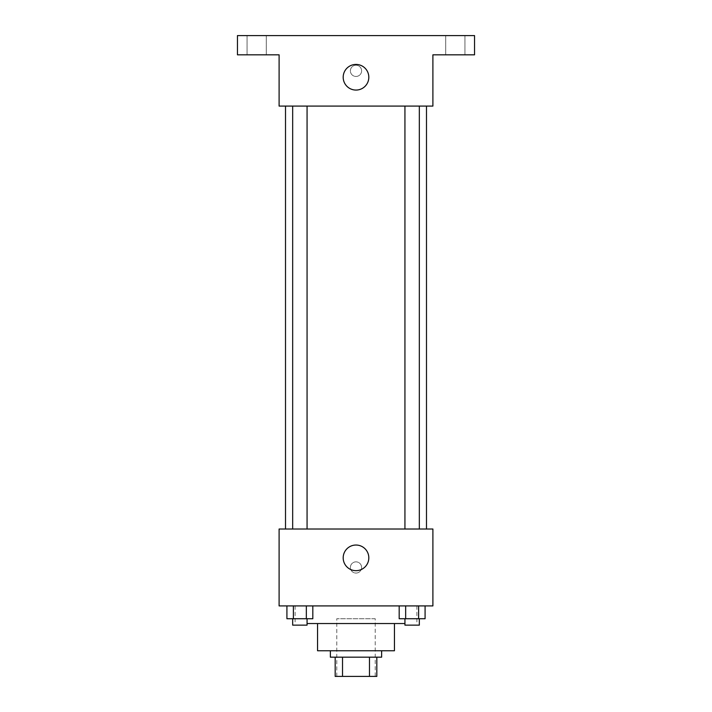 <?xml version="1.0" encoding="UTF-8"?>
<svg xmlns="http://www.w3.org/2000/svg" width="712" height="712" viewBox="0 0 712 712"><rect width="100%" height="100%" fill="white"/><g stroke="black" fill="none" stroke-linecap="round" stroke-linejoin="round"><path stroke-width="0.53" stroke-dasharray="3.56 2.67" d="M375.224 618.728L336.776 618.728L375.224 618.728L375.224 676.4L336.776 676.4L375.224 676.4M342.517 676.4L335.174 676.4L335.174 657.176L342.517 657.176L342.517 676.4L376.826 676.4M369.483 657.176L342.517 657.176L369.483 657.176L369.483 676.4M342.517 657.176L335.174 657.176M330.368 657.176L381.632 657.176M317.552 650.768L394.448 650.768M307.068 623.534L404.932 623.534M356 605.912L295.124 605.912L356 605.912M286.918 605.912L286.918 618.728L293.388 618.728L286.918 618.728L293.388 618.728L293.388 605.912L306.338 605.912L286.918 605.912L312.817 605.912L293.388 605.912L293.388 618.728L312.817 618.728L306.338 618.728L312.817 618.728L312.817 605.912L306.338 605.912L312.817 605.912L306.338 605.912L306.338 618.728L293.388 618.728L306.338 618.728L306.338 605.912L312.817 605.912L293.388 605.912L312.817 605.912M279.104 605.912L432.896 605.912L432.896 529.016L279.104 529.016L279.104 605.912M399.183 605.912L399.183 618.728L405.662 618.728L399.183 618.728L405.662 618.728L405.662 605.912L418.612 605.912L399.183 605.912L425.082 605.912L405.662 605.912L405.662 618.728L425.082 618.728L418.612 618.728L425.082 618.728L425.082 605.912L418.612 605.912L425.082 605.912L418.612 605.912L418.612 618.728L405.662 618.728L418.612 618.728L418.612 605.912L425.082 605.912L405.662 605.912L425.082 605.912M361.607 567.464A5.607 5.607 0 0 0 353.197 562.605A5.607 5.607 0 0 0 353.197 572.323A5.607 5.607 0 0 0 361.607 567.464A5.607 5.607 0 0 0 353.197 562.605A5.607 5.607 0 0 0 353.197 572.323A5.607 5.607 0 0 0 361.607 567.464M426.488 529.016L285.512 529.016L426.488 529.016M307.068 529.016L292.668 529.016L307.068 529.016L292.668 529.016L307.068 529.016L307.068 106.088L292.668 106.088L307.068 106.088M419.332 529.016L404.932 529.016L419.332 529.016L404.932 529.016L419.332 529.016L419.332 106.088L404.932 106.088L419.332 106.088M279.104 573.071L279.113 561.857L279.104 573.071M432.896 561.857L432.887 573.071L432.896 561.857M368.816 557.852A12.816 12.816 0 0 1 349.592 568.95A12.816 12.816 0 0 1 349.592 546.754A12.816 12.816 0 0 1 368.816 557.852M426.488 106.088L285.512 106.088L426.488 106.088M279.104 106.088L432.896 106.088L432.896 54.824L474.548 54.824L474.548 35.6L237.452 35.6L237.452 54.824L279.104 54.824L279.104 106.088M361.607 70.844A5.607 5.607 0 0 0 353.197 65.985A5.607 5.607 0 0 0 353.197 75.703A5.607 5.607 0 0 0 361.607 70.844A5.607 5.607 0 0 0 353.197 65.985A5.607 5.607 0 0 0 353.197 75.703A5.607 5.607 0 0 0 361.607 70.844M279.104 76.451L279.113 65.237L279.104 76.451M432.896 65.237L432.887 76.451L432.896 65.237M368.816 77.252A12.816 12.816 0 0 1 349.592 88.35A12.816 12.816 0 0 1 349.592 66.154A12.816 12.816 0 0 1 368.816 77.252M256.676 54.824L266.288 54.824L256.676 54.824M455.324 54.824L445.712 54.824L455.324 54.824M256.676 35.6L266.288 35.6L256.676 35.6M455.324 35.6L445.712 35.6L455.324 35.6M419.332 618.728L404.932 618.728L419.332 618.728L404.932 618.728L419.332 618.728L419.332 625.136L404.932 625.136L419.332 625.136L404.932 625.136L404.932 618.728M307.068 618.728L292.668 618.728L307.068 618.728L292.668 618.728L307.068 618.728L307.068 625.136L292.668 625.136L307.068 625.136L292.668 625.136L292.668 618.728M418.612 605.912L418.612 618.728M405.662 605.912L405.662 618.728M306.338 605.912L306.338 618.728M293.388 605.912L293.388 618.728M336.776 676.4L336.776 618.728M295.124 605.912L295.124 623.534M416.876 605.912L416.876 623.534M292.668 106.088L292.668 529.016M404.932 106.088L404.932 529.016M266.288 54.824L266.288 35.6L266.288 54.824M247.064 54.824L247.064 35.6L247.064 54.824M464.936 54.824L464.936 35.6L464.936 54.824M445.712 54.824L445.712 35.6L445.712 54.824"/><path stroke-width="1.07" d="M369.483 657.176L369.483 676.4L335.174 676.4L335.174 657.176M369.483 676.4L376.826 676.4L376.826 657.176L376.826 676.4M381.632 650.768L381.632 657.176L330.368 657.176L330.368 650.768M342.517 657.176L342.517 676.4M394.448 623.534L394.448 650.768L317.552 650.768L317.552 623.534M404.932 623.534L307.068 623.534M432.896 605.912L279.104 605.912L279.104 529.016L432.896 529.016L432.896 605.912M368.816 557.852A12.816 12.816 0 0 1 349.592 568.95A12.816 12.816 0 0 1 349.592 546.754A12.816 12.816 0 0 1 368.816 557.852M426.488 106.088L426.488 529.016M404.932 529.016L404.932 106.088M307.068 106.088L307.068 529.016M432.896 106.088L279.104 106.088L279.104 54.824L237.452 54.824L237.452 35.6L474.548 35.6L474.548 54.824L432.896 54.824L432.896 106.088M368.816 77.252A12.816 12.816 0 0 1 349.592 88.35A12.816 12.816 0 0 1 349.592 66.154A12.816 12.816 0 0 1 368.816 77.252M425.082 605.912L425.082 618.728L399.183 618.728L399.183 605.912M418.612 605.912L418.612 618.728M405.662 605.912L405.662 618.728M419.332 618.728L419.332 625.136L404.932 625.136L404.932 618.728M312.817 605.912L312.817 618.728L286.918 618.728L286.918 605.912M306.338 605.912L306.338 618.728M293.388 605.912L293.388 618.728M307.068 618.728L307.068 625.136L292.668 625.136L292.668 618.728M285.512 106.088L285.512 529.016M419.332 529.016L419.332 106.088M292.668 106.088L292.668 529.016"/></g></svg>
